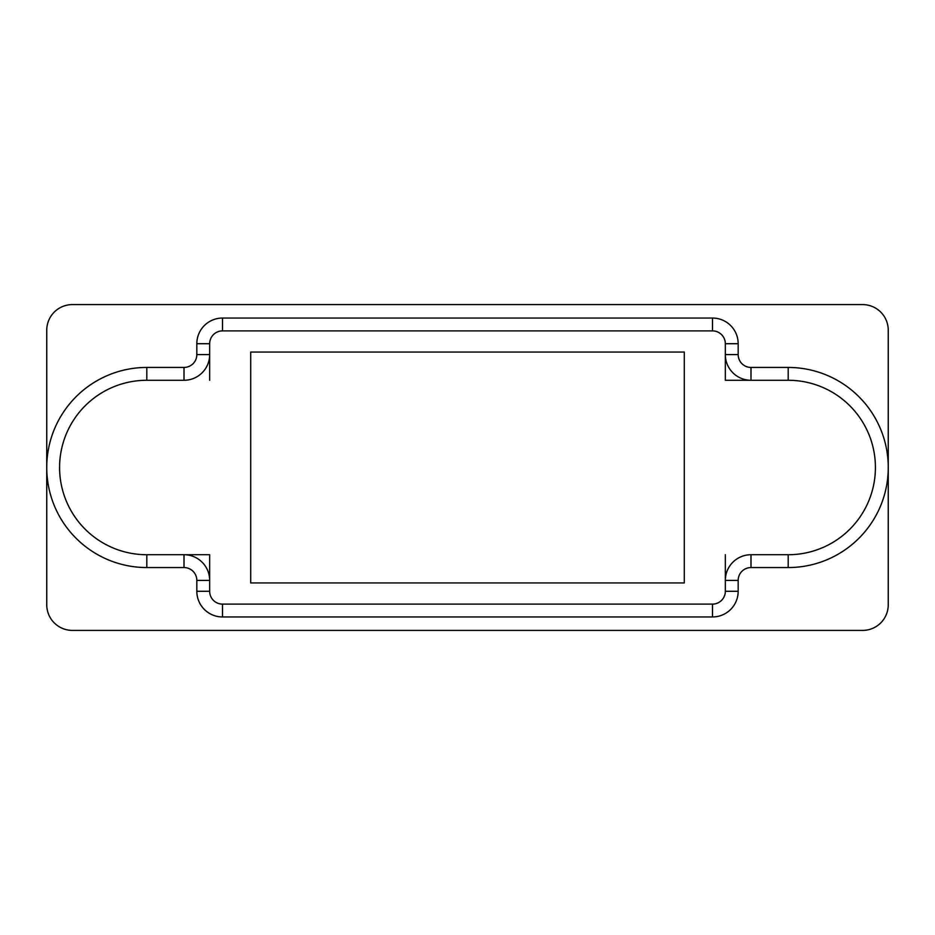<?xml version="1.0" encoding="UTF-8"?>
<svg xmlns="http://www.w3.org/2000/svg" width="935" height="935" viewBox="0 0 935 935"><rect width="100%" height="100%" fill="white"/><g stroke="black" fill="none" stroke-linecap="round" stroke-linejoin="round"><path stroke-width="1.4" d="M684.291 582.949L684.291 352.051L250.709 352.051L250.709 582.949L684.291 582.949M46.75 467.5L46.75 604.758A25.654 25.654 0 0 0 72.404 630.412L862.596 630.412A25.654 25.654 0 0 0 888.25 604.758L888.25 330.242A25.654 25.654 0 0 0 862.596 304.588L72.404 304.588A25.654 25.654 0 0 0 46.75 330.242L46.75 467.5M209.662 380.276L209.662 354.61L196.829 354.61L196.829 343.718A25.654 25.654 0 0 1 222.495 318.052L712.505 318.052A25.654 25.654 0 0 1 738.171 343.718L738.171 354.61A12.833 12.833 0 0 0 750.992 367.443L788.193 367.443A100.057 100.057 0 0 1 888.25 467.5A100.057 100.057 0 0 1 788.193 567.557L750.992 567.557A12.833 12.833 0 0 0 738.171 580.39L738.171 591.282A25.654 25.654 0 0 1 712.505 616.948L222.495 616.948A25.654 25.654 0 0 1 196.829 591.282L196.829 580.39L209.662 580.39L209.662 554.724L146.807 554.724A87.224 87.224 0 0 1 59.583 467.5A87.224 87.224 0 0 1 146.807 380.276L184.008 380.276A25.654 25.654 0 0 0 209.662 354.61L209.662 343.718A12.833 12.833 0 0 1 222.495 330.885L712.505 330.885A12.833 12.833 0 0 1 725.338 343.718L725.338 380.276L788.193 380.276A87.224 87.224 0 0 1 875.417 467.5A87.224 87.224 0 0 1 788.193 554.724L750.992 554.724L750.992 567.557A12.833 12.833 0 0 0 738.171 580.39L725.338 580.39L725.338 591.282A12.833 12.833 0 0 1 712.505 604.115L222.495 604.115A12.833 12.833 0 0 1 209.662 591.282L209.662 580.39A25.654 25.654 0 0 0 184.008 554.724L184.008 567.557L146.807 567.557A100.057 100.057 0 0 1 46.75 467.5A100.057 100.057 0 0 1 146.807 367.443L184.008 367.443L184.008 380.276M196.829 354.61A12.833 12.833 0 0 1 184.008 367.443A12.833 12.833 0 0 0 196.829 354.61M184.008 567.557A12.833 12.833 0 0 1 196.829 580.39A12.833 12.833 0 0 0 184.008 567.557M750.992 367.443A12.833 12.833 0 0 1 738.171 354.61A12.833 12.833 0 0 0 750.992 367.443L750.992 380.276A25.654 25.654 0 0 1 725.338 354.61L738.171 354.61M725.338 554.724L725.338 580.39A25.654 25.654 0 0 1 750.992 554.724M788.193 380.276L788.193 367.443A100.057 100.057 0 0 1 888.25 467.5A100.057 100.057 0 0 1 788.193 567.557L788.193 554.724M146.807 554.724L146.807 567.557A100.057 100.057 0 0 1 46.75 467.5A100.057 100.057 0 0 1 146.807 367.443L146.807 380.276M725.338 591.282L738.171 591.282A25.654 25.654 0 0 1 712.505 616.948L712.505 604.115M712.505 330.885L712.505 318.052A25.654 25.654 0 0 1 738.171 343.718L725.338 343.718M209.662 343.718L196.829 343.718A25.654 25.654 0 0 1 222.495 318.052L222.495 330.885M222.495 604.115L222.495 616.948A25.654 25.654 0 0 1 196.829 591.282L209.662 591.282"/></g></svg>

